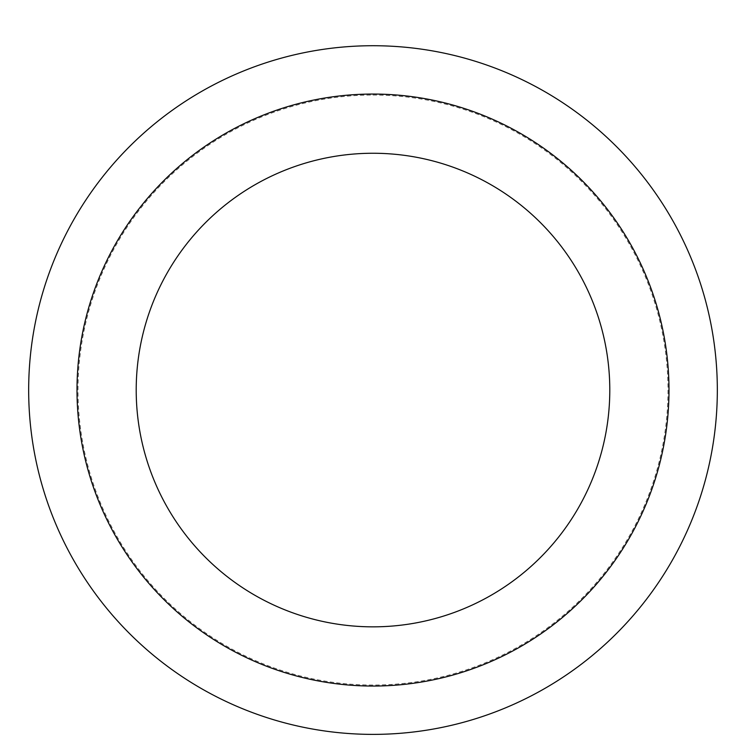 <?xml version="1.0" encoding="UTF-8"?>
<svg xmlns="http://www.w3.org/2000/svg" width="746" height="746" viewBox="0 0 746 746"><rect width="100%" height="100%" fill="white"/><g stroke="black" fill="none" stroke-linecap="round" stroke-linejoin="round"><path stroke-width="0.56" stroke-dasharray="3.73 2.8" d="M373 94.061A295.985 295.985 0 0 1 629.335 538.043A295.985 295.985 0 0 1 116.665 538.043A295.985 295.985 0 0 1 373 94.061A295.985 295.985 0 0 1 629.335 538.043A295.985 295.985 0 0 1 116.665 538.043A295.985 295.985 0 0 1 373 94.061M373 45.72A344.335 344.335 0 0 1 671.204 562.214A344.335 344.335 0 0 1 74.796 562.214A344.335 344.335 0 0 1 373 45.72M373 95.05A295.006 295.006 0 0 1 628.477 537.549A295.006 295.006 0 0 1 117.523 537.549A295.006 295.006 0 0 1 373 95.05"/><path stroke-width="1.12" d="M373 45.72A344.335 344.335 0 0 1 671.204 562.214A344.335 344.335 0 0 1 74.796 562.214A344.335 344.335 0 0 1 373 45.72A344.335 344.335 0 0 1 671.204 562.214A344.335 344.335 0 0 1 74.796 562.214A344.335 344.335 0 0 1 373 45.72M373 94.061A295.985 295.985 0 0 1 629.335 538.043A295.985 295.985 0 0 1 116.665 538.043A295.985 295.985 0 0 1 373 94.061A295.985 295.985 0 0 1 629.335 538.043A295.985 295.985 0 0 1 116.665 538.043A295.985 295.985 0 0 1 373 94.061M373 153.256A236.79 236.79 0 0 1 578.066 508.446A236.79 236.79 0 0 1 167.934 508.446A236.79 236.79 0 0 1 373 153.256A236.79 236.79 0 0 1 578.066 508.446A236.79 236.79 0 0 1 167.934 508.446A236.79 236.79 0 0 1 373 153.256"/></g></svg>
